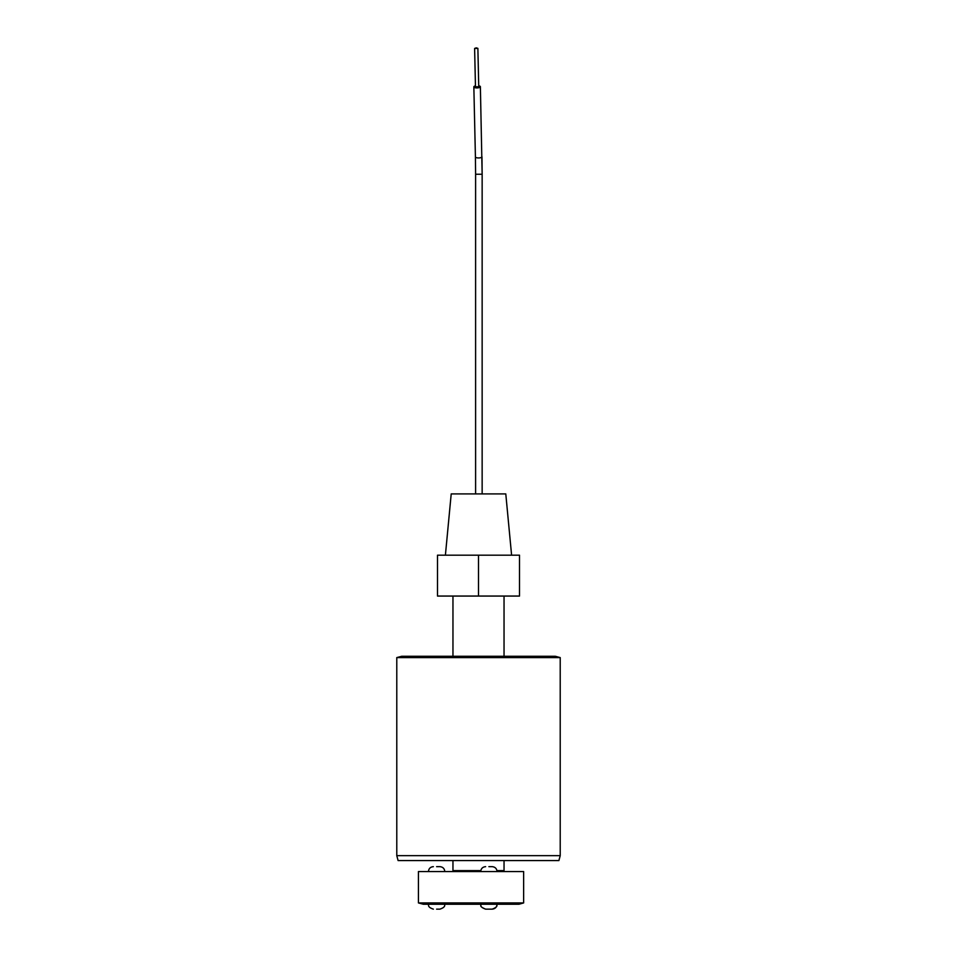 <?xml version="1.0" encoding="UTF-8"?>
<svg xmlns="http://www.w3.org/2000/svg" width="957" height="957" viewBox="0 0 957 957"><rect width="100%" height="100%" fill="white"/><g stroke="black" fill="none" stroke-linecap="round" stroke-linejoin="round"><path stroke-width="1.44" d="M558.9 860.57L398.1 860.57L396.784 855.666L560.216 855.666L558.9 860.57M396.784 657.591L401.689 656.275L555.311 656.275L560.216 657.591L396.784 657.591L396.784 855.666M475.45 85.879A3.266 1.113 -1.3 0 0 473.847 86.872A3.266 1.113 -1.3 0 0 477.112 87.912A3.266 1.113 -1.3 0 0 480.378 86.728A3.266 1.113 -1.3 0 0 478.727 85.795L477.878 48.376L474.612 48.448L476.251 47.85L477.878 48.376L478.739 86.764L475.473 86.836L474.612 48.448L475.45 85.879M445.4 555.192L451.214 493.908L505.786 493.908L511.6 555.192M452.96 860.57L452.96 870.619L480.809 870.619M496.97 870.619L504.04 870.619L504.04 860.57M437.493 596.055L519.507 596.055L519.507 555.192L437.493 555.192L437.493 596.055M478.5 596.055L478.5 555.192M518.993 904.245L523.635 902.929L523.635 871.564L418.436 871.564L418.436 902.929L523.635 902.929L518.993 904.245L423.341 904.245L418.436 902.929M485.618 909.15C478.931 906.722 481.359 904.939 480.713 904.245C481.945 905.561 478.057 905.944 485.618 909.15L492.149 909.15C498.836 906.722 496.408 904.939 497.054 904.245C496.767 907.224 495.128 908.863 492.149 909.15M488.883 866.659L492.149 866.659L488.883 866.659M436.619 909.15L439.885 909.15L436.619 909.15M436.619 866.659L439.885 866.659L436.619 866.659M473.847 86.872L475.414 156.888A3.266 1.113 -1.3 0 0 478.5 157.941A3.266 1.113 -1.3 0 0 478.679 157.941A3.266 1.113 -1.3 0 0 481.957 156.745L482.149 174.246L475.605 174.246L475.605 493.908M560.216 657.591L560.216 855.666M482.149 493.908L482.149 174.246L480.378 86.728M498.932 871.564L498.932 870.619M504.04 656.275L504.04 596.055M452.96 656.275L452.96 596.055M458.068 871.564L458.068 870.619M475.605 174.246L475.414 156.888M497.054 871.564C496.767 868.585 495.128 866.946 492.149 866.659M444.79 904.245C444.275 904.843 446.333 906.961 439.885 909.15M444.79 871.564C444.503 868.585 442.864 866.946 439.885 866.659M428.449 871.564C428.736 868.585 430.375 866.946 433.354 866.659M428.449 904.245C428.963 904.843 426.906 906.961 433.354 909.15M480.713 871.564C481 868.585 482.639 866.946 485.618 866.659"/></g></svg>
